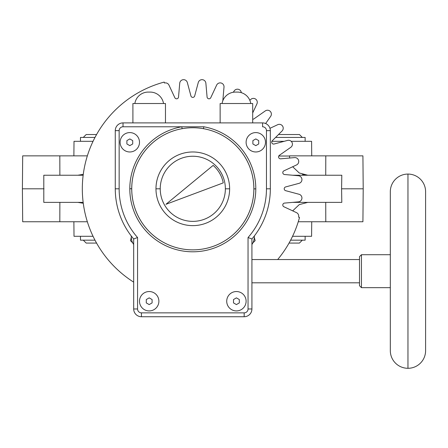 <?xml version="1.0" encoding="UTF-8"?>
<svg xmlns="http://www.w3.org/2000/svg" width="448" height="448" viewBox="0 0 448 448"><rect width="100%" height="100%" fill="white"/><g stroke="black" fill="none" stroke-linecap="round" stroke-linejoin="round"><path stroke-width="0.67" d="M126.896 143.965L129.808 145.639L132.714 143.965L129.808 145.639L126.896 143.965L126.896 140.605L126.896 143.965L126.896 140.605L129.808 138.925L126.896 140.605L129.808 138.925L132.714 140.605L132.714 143.965L129.808 145.639L126.896 143.965L129.808 145.639L132.714 143.965L132.714 140.605L129.808 138.925L132.714 140.605L129.808 138.925L126.896 140.605L126.896 143.965M407.96 368.295L407.96 174.07A17.64 17.64 0 0 1 425.6 191.71L425.6 350.655A17.64 17.64 0 0 1 407.96 368.295A17.64 17.64 0 0 1 390.32 350.655L390.32 191.71A17.64 17.64 0 0 1 407.96 174.07A17.64 17.64 0 0 1 425.6 191.71L425.6 350.655A17.64 17.64 0 0 1 407.96 368.295L407.96 174.07A17.64 17.64 0 0 0 390.32 191.71L390.32 350.655A17.64 17.64 0 0 0 407.96 368.295M253.859 188.866A61.057 61.057 0 0 0 203.47 128.682L203.812 126.778A62.994 62.994 0 0 1 255.797 188.866A62.994 62.994 0 0 0 203.812 126.778L181.793 126.778A62.994 62.994 0 0 0 192.741 251.798A62.994 62.994 0 0 0 255.797 188.866L253.859 188.866L255.797 188.866A62.994 62.994 0 0 1 192.741 251.798A62.994 62.994 0 0 1 129.808 188.742L131.746 188.742A61.057 61.057 0 0 0 192.741 249.861A61.057 61.057 0 0 0 203.47 128.682L203.812 126.778L181.793 126.778L182.134 128.682A61.057 61.057 0 0 0 192.741 249.861A61.057 61.057 0 0 0 253.859 188.866M163.531 103.516A13.569 13.569 0 0 0 150.13 92.081L148.243 92.081A13.569 13.569 0 0 0 134.848 103.516A13.569 13.569 0 0 1 148.243 92.081L150.13 92.081A13.569 13.569 0 0 1 163.531 103.516M250.757 103.516A13.569 13.569 0 0 0 237.362 92.081L235.474 92.081A13.569 13.569 0 0 0 222.074 103.516A13.569 13.569 0 0 1 235.474 92.081L237.362 92.081A13.569 13.569 0 0 1 250.757 103.516M131.286 235.995A13.569 13.569 0 0 0 133.683 244.513A13.569 13.569 0 0 1 131.286 235.995M361.441 254.71L390.32 254.71L361.441 254.71L359.503 256.648L361.441 254.71L361.441 287.661L361.441 254.71M390.32 287.661L361.441 287.661L390.32 287.661M359.503 285.723L361.441 287.661L359.503 285.723L359.503 256.648L359.503 285.723M251.922 282.817L359.503 282.817L251.922 282.817M359.503 259.554L251.922 259.554L359.503 259.554M251.922 308.98L251.922 238.969A77.532 77.532 0 0 0 270.334 188.804L266.459 188.804A73.657 73.657 0 0 1 248.046 237.524L248.046 308.98L251.922 308.98A7.756 7.756 0 0 1 244.171 316.736A7.756 7.756 0 0 0 251.922 308.98L248.046 308.98A3.875 3.875 0 0 1 244.171 312.861L244.171 316.736A7.756 7.756 0 0 0 251.922 308.98L251.922 238.969L248.046 237.524A73.657 73.657 0 0 0 266.459 188.804L266.459 130.654A3.875 3.875 0 0 0 262.584 126.778L262.584 122.898A7.756 7.756 0 0 1 270.334 130.654A7.756 7.756 0 0 0 262.584 122.898A7.756 7.756 0 0 1 270.334 130.654A7.756 7.756 0 0 0 262.584 122.898L262.584 126.778A3.875 3.875 0 0 1 266.459 130.654L270.334 130.654L270.334 188.804L270.334 130.654L266.459 130.654L266.459 188.804L270.334 188.804A77.532 77.532 0 0 1 251.922 238.969L248.046 237.524L248.046 308.98A3.875 3.875 0 0 1 244.171 312.861L141.434 312.861A3.875 3.875 0 0 1 137.558 308.98L137.558 237.524A73.657 73.657 0 0 1 119.146 188.804L119.146 130.654A3.875 3.875 0 0 1 123.021 126.778L181.793 126.778A62.994 62.994 0 0 0 129.808 188.742L131.746 188.742A61.057 61.057 0 0 1 182.134 128.682L181.793 126.778L123.021 126.778L123.021 122.898A7.756 7.756 0 0 0 115.27 130.654L115.27 188.804A77.532 77.532 0 0 0 133.683 238.969L137.558 237.524A73.657 73.657 0 0 1 119.146 188.804L115.27 188.804A77.532 77.532 0 0 0 133.683 238.969L137.558 237.524L137.558 308.98L133.683 308.98A7.756 7.756 0 0 0 141.434 316.736L141.434 312.861A3.875 3.875 0 0 1 137.558 308.98L133.683 308.98A7.756 7.756 0 0 0 141.434 316.736L141.434 312.861L244.171 312.861L244.171 316.736L141.434 316.736L244.171 316.736A7.756 7.756 0 0 0 251.922 308.98M226.722 301.23A9.694 9.694 0 0 1 236.415 291.536A9.694 9.694 0 0 1 246.109 301.23A9.694 9.694 0 0 1 236.415 310.923A9.694 9.694 0 0 1 226.722 301.23A9.694 9.694 0 0 1 236.415 291.536A9.694 9.694 0 0 1 246.109 301.23A9.694 9.694 0 0 1 236.415 310.923A9.694 9.694 0 0 1 226.722 301.23M246.109 142.285A9.694 9.694 0 0 1 255.797 132.591A9.694 9.694 0 0 1 265.49 142.285A9.694 9.694 0 0 1 255.797 151.973A9.694 9.694 0 0 1 246.109 142.285A9.694 9.694 0 0 1 255.797 132.591A9.694 9.694 0 0 1 265.49 142.285A9.694 9.694 0 0 1 255.797 151.973A9.694 9.694 0 0 1 246.109 142.285M139.496 301.23A9.694 9.694 0 0 1 149.19 291.536A9.694 9.694 0 0 1 158.883 301.23A9.694 9.694 0 0 1 149.19 310.923A9.694 9.694 0 0 1 139.496 301.23A9.694 9.694 0 0 1 149.19 291.536A9.694 9.694 0 0 1 158.883 301.23A9.694 9.694 0 0 1 149.19 310.923A9.694 9.694 0 0 1 139.496 301.23M120.114 142.285A9.694 9.694 0 0 1 129.808 132.591A9.694 9.694 0 0 1 139.496 142.285A9.694 9.694 0 0 1 129.808 151.973A9.694 9.694 0 0 1 120.114 142.285A9.694 9.694 0 0 1 129.808 132.591A9.694 9.694 0 0 1 139.496 142.285A9.694 9.694 0 0 1 129.808 151.973A9.694 9.694 0 0 1 120.114 142.285M133.683 238.969L133.683 308.98L133.683 238.969M119.146 188.804L115.27 188.804L115.27 130.654L119.146 130.654L119.146 188.804M115.27 130.654L119.146 130.654A3.875 3.875 0 0 1 123.021 126.778L123.021 122.898A7.756 7.756 0 0 0 115.27 130.654M262.584 122.898L123.021 122.898L262.584 122.898M252.7 103.516L252.7 122.898L252.7 103.516L220.136 103.516L252.7 103.516M220.136 122.898L220.136 103.516L220.136 122.898M165.469 103.516L165.469 122.898L165.469 103.516L132.905 103.516L165.469 103.516M132.905 122.898L132.905 103.516L132.905 122.898M185.758 128.156L184.274 128.346L185.758 128.156M203.47 128.682A61.057 61.057 0 0 0 182.134 128.682A61.057 61.057 0 0 1 203.47 128.682M155.971 188.804A36.831 36.831 0 0 0 192.802 225.635A36.831 36.831 0 0 0 229.634 188.804L225.366 188.804A32.564 32.564 0 0 0 192.802 156.24A32.564 32.564 0 0 0 160.238 188.804L155.971 188.804A36.831 36.831 0 0 0 192.802 225.635A36.831 36.831 0 0 0 229.634 188.804L225.366 188.804A32.564 32.564 0 0 0 192.802 156.24A32.564 32.564 0 0 0 160.238 188.804A32.564 32.564 0 0 0 192.802 221.368A32.564 32.564 0 0 0 225.366 188.804A32.564 32.564 0 0 1 192.802 221.368A32.564 32.564 0 0 1 160.238 188.804L155.971 188.804A36.831 36.831 0 0 1 192.802 151.973A36.831 36.831 0 0 1 229.634 188.804A36.831 36.831 0 0 0 192.802 151.973A36.831 36.831 0 0 0 155.971 188.804M165.945 204.31L223.244 182.885A31.013 31.013 0 0 0 213.147 165.396L165.945 204.31L223.244 182.885A31.013 31.013 0 0 0 213.147 165.396L165.945 204.31M251.922 244.513A13.569 13.569 0 0 0 254.318 235.995A13.569 13.569 0 0 1 251.922 244.513M239.322 302.91L236.415 304.584L233.509 302.91L233.509 299.55L236.415 297.87L239.322 299.55L239.322 302.91L236.415 304.584L239.322 302.91L239.322 299.55L239.322 302.91L236.415 304.584L233.509 302.91L236.415 304.584L233.509 302.91L233.509 299.55L236.415 297.87L233.509 299.55L233.509 302.91L233.509 299.55L236.415 297.87L239.322 299.55L236.415 297.87L239.322 299.55L239.322 302.91M258.709 143.965L255.797 145.639L252.89 143.965L252.89 140.605L255.797 138.925L258.709 140.605L258.709 143.965L255.797 145.639L258.709 143.965L258.709 140.605L258.709 143.965L255.797 145.639L252.89 143.965L255.797 145.639L252.89 143.965L252.89 140.605L255.797 138.925L252.89 140.605L252.89 143.965L252.89 140.605L255.797 138.925L258.709 140.605L255.797 138.925L258.709 140.605L258.709 143.965M152.096 299.55L152.096 302.91L149.19 304.584L146.283 302.91L146.283 299.55L149.19 297.87L152.096 299.55L149.19 297.87L152.096 299.55L152.096 302.91L149.19 304.584L146.283 302.91L146.283 299.55L149.19 297.87L146.283 299.55L146.283 302.91L149.19 304.584L152.096 302.91L152.096 299.55L152.096 302.91L149.19 304.584L146.283 302.91L146.283 299.55L149.19 297.87L152.096 299.55M132.714 140.605L132.714 143.965L132.714 140.605M222.813 100.772L224.006 87.102A3.875 3.875 0 0 0 216.63 85.126L210.767 97.698A1.938 1.938 0 0 1 207.082 97.048L205.873 83.227A3.875 3.875 0 0 0 198.262 82.561L194.673 95.962A1.938 1.938 0 0 1 190.932 95.962L187.342 82.561A3.875 3.875 0 0 0 179.732 83.227L178.522 97.048A1.938 1.938 0 0 1 174.838 97.698L168.974 85.126A3.875 3.875 0 0 0 164.455 83.02L164.209 82.085A110.488 110.488 0 0 0 133.683 282.145M241.304 92.663A3.875 3.875 0 0 0 234.27 90.838L233.279 92.26M252.7 112.935L256.911 103.908A3.875 3.875 0 0 0 250.656 99.529L249.844 100.335M265.636 123.525L270.676 116.329A3.875 3.875 0 0 0 265.278 110.93L253.915 118.888A1.938 1.938 0 0 1 252.7 119.235M277.665 259.554A110.488 110.488 0 0 0 299.527 217.398L298.586 217.151A3.875 3.875 0 0 0 296.481 212.632L283.909 206.769A1.938 1.938 0 0 1 284.558 203.084L298.379 201.874A3.875 3.875 0 0 0 299.046 194.264L285.645 190.674A1.938 1.938 0 0 1 285.645 186.934L299.046 183.344A3.875 3.875 0 0 0 298.379 175.734L284.558 174.524A1.938 1.938 0 0 1 283.909 170.839L296.481 164.976A3.875 3.875 0 0 0 294.504 157.601L280.689 158.81A1.938 1.938 0 0 1 279.406 155.288L290.769 147.336A3.875 3.875 0 0 0 287.543 140.414L274.142 144.004A1.938 1.938 0 0 1 272.272 140.762L282.078 130.95A3.875 3.875 0 0 0 277.698 124.695L269.97 128.302M254.324 237.535L255.153 240.626L252.885 242.894M132.72 242.894L130.452 240.626L131.281 237.535M83.154 202.373L43.798 202.373L43.798 175.235L83.154 175.235M77.823 175.235L83.266 174.356M59.875 175.235L59.814 155.854L87.343 155.854L22.686 155.854L22.4 188.804L44.027 188.804M73.881 155.854L74.01 141.316L93.044 141.316M93.044 236.292L74.01 236.292L73.881 221.754M59.875 202.373L59.814 221.754L87.343 221.754L22.686 221.754L22.4 188.804L22.686 155.854M298.262 221.754L325.791 221.754L298.262 221.754M311.724 221.754L311.595 236.292L292.561 236.292M292.673 175.235L341.807 175.235L341.578 188.804L363.205 188.804L362.919 155.854L325.791 155.854L325.73 175.235M289.559 155.854L325.791 155.854L289.559 155.854L289.666 158.026M292.684 166.746L299.258 172.995L307.782 175.235M341.578 188.804L341.807 202.373L292.673 202.373M363.205 188.804L362.919 221.754L325.791 221.754L325.73 202.373M307.782 202.373L299.258 204.613L292.684 210.862M271.886 141.316L284.183 141.316M291.178 141.316L311.595 141.316L311.724 155.854M275.593 137.435L305.133 137.435L305.133 141.316M80.472 141.316L80.472 137.435L94.982 137.435M304.875 174.989L302.574 174.434M83.266 203.252L77.823 202.373M305.133 236.292L305.133 240.173L290.623 240.173M94.982 240.173L80.472 240.173L80.472 236.292M289.559 156.022L278.779 156.022M83.283 137.435L86.19 134.529L96.566 134.529M302.322 137.435L299.415 134.529L278.499 134.529M302.322 240.173L299.415 243.079L289.038 243.079M83.283 240.173L86.19 243.079L96.566 243.079"/></g></svg>
